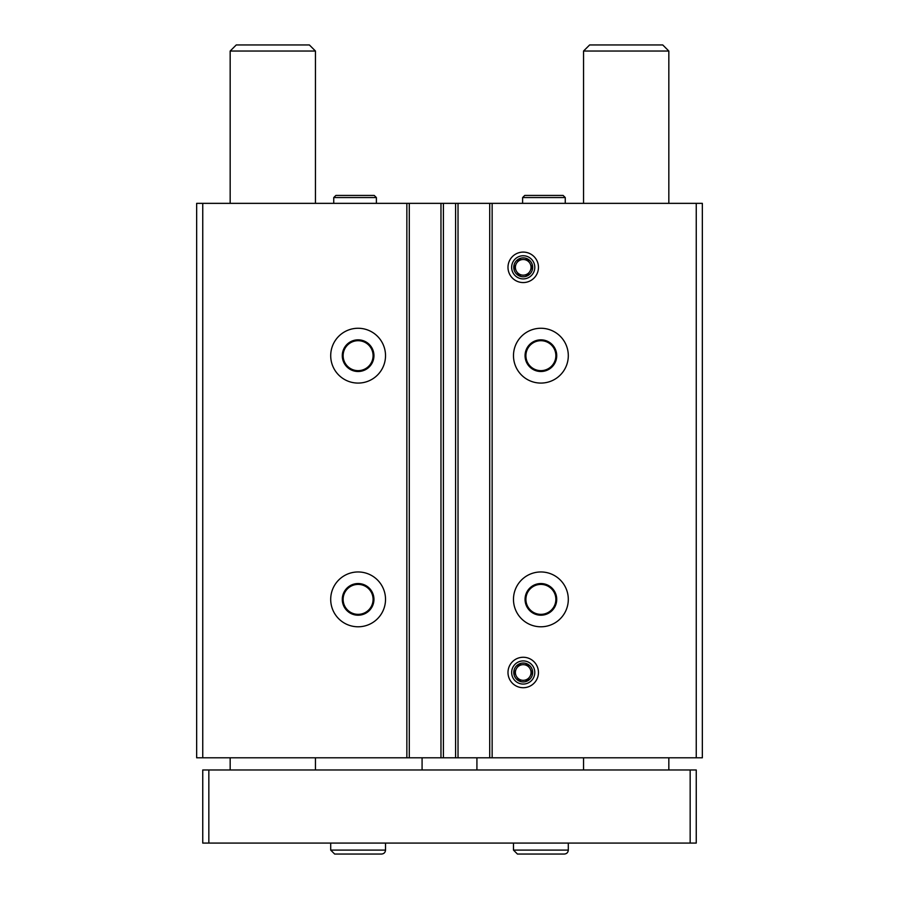 <?xml version="1.0" encoding="UTF-8"?>
<svg xmlns="http://www.w3.org/2000/svg" width="899" height="899" viewBox="0 0 899 899"><rect width="100%" height="100%" fill="white"/><g stroke="black" fill="none" stroke-linecap="round" stroke-linejoin="round"><path stroke-width="1.35" d="M385.525 355.678A27.419 27.419 0 0 1 344.407 379.412A27.419 27.419 0 0 1 344.407 331.933A27.419 27.419 0 0 1 385.525 355.678M385.525 599.375A27.419 27.419 0 0 1 344.407 623.119A27.419 27.419 0 0 1 344.407 575.63A27.419 27.419 0 0 1 385.525 599.375M696.253 203.354L696.253 757.79L702.344 757.79L702.344 203.354L202.747 203.354L202.747 757.79L196.656 757.79L196.656 203.354L202.747 203.354M696.253 757.79L202.747 757.79M568.303 355.678A27.419 27.419 0 0 1 527.185 379.412A27.419 27.419 0 0 1 527.185 331.933A27.419 27.419 0 0 1 568.303 355.678M568.303 599.375A27.419 27.419 0 0 1 527.185 623.119A27.419 27.419 0 0 1 527.185 575.63A27.419 27.419 0 0 1 568.303 599.375M507.991 267.329A15.227 15.227 0 0 0 530.837 280.522A15.227 15.227 0 0 0 530.837 254.136A15.227 15.227 0 0 0 507.991 267.329M507.991 672.486A15.227 15.227 0 0 0 530.837 685.679A15.227 15.227 0 0 0 530.837 659.304A15.227 15.227 0 0 0 507.991 672.486M489.708 203.354L489.708 757.79M458.029 203.354L458.029 757.79M440.971 203.354L440.971 757.79M409.292 203.354L409.292 757.79M556.728 599.375A15.845 15.845 0 0 1 532.972 613.096A15.845 15.845 0 0 1 532.972 585.665A15.845 15.845 0 0 1 556.728 599.375M555.863 599.375A14.98 14.98 0 0 1 533.399 612.354A14.98 14.98 0 0 1 533.399 586.406A14.98 14.98 0 0 1 555.863 599.375M373.95 599.375A15.845 15.845 0 0 1 350.194 613.096A15.845 15.845 0 0 1 350.194 585.665A15.845 15.845 0 0 1 373.95 599.375M373.085 599.375A14.98 14.98 0 0 1 350.621 612.354A14.98 14.98 0 0 1 350.621 586.406A14.98 14.98 0 0 1 373.085 599.375M556.728 355.678A15.845 15.845 0 0 1 532.972 369.388A15.845 15.845 0 0 1 532.972 341.957A15.845 15.845 0 0 1 556.728 355.678M555.863 355.678A14.98 14.98 0 0 1 533.399 368.646A14.98 14.98 0 0 1 533.399 342.699A14.98 14.98 0 0 1 555.863 355.678M373.95 355.678A15.845 15.845 0 0 1 350.194 369.388A15.845 15.845 0 0 1 350.194 341.957A15.845 15.845 0 0 1 373.95 355.678M373.085 355.678A14.98 14.98 0 0 1 350.621 368.646A14.98 14.98 0 0 1 350.621 342.699A14.98 14.98 0 0 1 373.085 355.678M690.162 843.082L690.162 769.971L696.253 769.971L696.253 843.082L202.747 843.082L202.747 769.971L208.838 769.971L208.838 843.082M690.162 769.971L208.838 769.971M422.081 757.79L422.081 769.971M476.919 757.79L476.919 769.971M315.459 51.041L230.166 51.041L236.257 44.95L309.368 44.95L315.459 51.041L315.459 203.354M315.459 757.79L315.459 769.971M668.834 51.041L583.541 51.041L589.632 44.95L662.743 44.95L668.834 51.041L668.834 203.354M668.834 757.79L668.834 769.971M513.475 843.082L513.475 850.094L517.431 854.05L564.347 854.05C566.752 853.814 568.067 852.499 568.303 850.094L513.475 850.094L513.475 843.082M330.697 843.082L330.697 850.094L334.653 854.05L381.569 854.05C383.974 853.814 385.289 852.499 385.525 850.094L330.697 850.094L330.697 843.082M534.793 672.486A11.575 11.575 0 0 1 517.431 682.51A11.575 11.575 0 0 1 517.431 662.462A11.575 11.575 0 0 1 534.793 672.486M532.669 672.486A9.44 9.44 0 0 1 518.498 680.667A9.44 9.44 0 0 1 518.498 664.316A9.44 9.44 0 0 1 532.669 672.486M529.095 667.316A7.833 7.833 0 0 1 530.635 669.98L532.084 672.486L530.635 669.98A7.833 7.833 0 0 1 529.095 677.655L527.657 680.172L529.095 677.655A7.833 7.833 0 0 1 521.678 680.172L518.79 680.172L521.678 680.172A7.833 7.833 0 0 1 515.801 675.003L514.352 672.486L515.801 675.003A7.833 7.833 0 0 1 517.341 667.316L518.79 664.811L517.341 667.316A7.833 7.833 0 0 1 524.758 664.811L527.657 664.811L524.758 664.811A7.833 7.833 0 0 1 529.095 667.316L527.657 664.811L529.095 667.316M521.678 664.811L518.79 664.811L521.678 664.811M515.801 669.98L514.352 672.486L515.801 669.98M517.341 677.655L518.79 680.172L517.341 677.655M524.758 680.172L527.657 680.172L524.758 680.172M530.635 675.003L532.084 672.486L530.635 675.003M534.793 267.329A11.575 11.575 0 0 1 517.431 277.353A11.575 11.575 0 0 1 517.431 257.305A11.575 11.575 0 0 1 534.793 267.329M532.669 267.329A9.44 9.44 0 0 1 518.498 275.51A9.44 9.44 0 0 1 518.498 259.148A9.44 9.44 0 0 1 532.669 267.329M529.095 262.16A7.833 7.833 0 0 1 530.635 264.823L532.084 267.329L530.635 264.823A7.833 7.833 0 0 1 529.095 272.498L527.657 275.004L529.095 272.498A7.833 7.833 0 0 1 521.678 275.004L518.79 275.004L521.678 275.004A7.833 7.833 0 0 1 515.801 269.835L514.352 267.329L515.801 269.835A7.833 7.833 0 0 1 517.341 262.16L518.79 259.654L517.341 262.16A7.833 7.833 0 0 1 524.758 259.654L527.657 259.654L524.758 259.654A7.833 7.833 0 0 1 529.095 262.16L527.657 259.654L529.095 262.16M521.678 259.654L518.79 259.654L521.678 259.654M515.801 264.823L514.352 267.329L515.801 264.823M517.341 272.498L518.79 275.004L517.341 272.498M524.758 275.004L527.657 275.004L524.758 275.004M530.635 269.835L532.084 267.329L530.635 269.835M333.743 203.354L333.743 197.566L335.866 195.443L374.254 195.443L376.389 197.566L333.743 197.566L333.743 203.354M522.611 203.354L522.611 197.566L524.746 195.443L563.122 195.443L565.257 197.566L522.611 197.566L522.611 203.354M406.854 203.354L406.854 757.79M443.409 203.354L443.409 757.79M455.591 203.354L455.591 757.79M492.146 203.354L492.146 757.79M230.166 51.041L230.166 203.354M230.166 757.79L230.166 769.971M583.541 51.041L583.541 203.354M583.541 757.79L583.541 769.971M568.303 843.082L568.303 850.094M385.525 843.082L385.525 850.094M376.389 203.354L376.389 197.566M335.878 195.443L374.254 195.443M565.257 203.354L565.257 197.566"/></g></svg>
